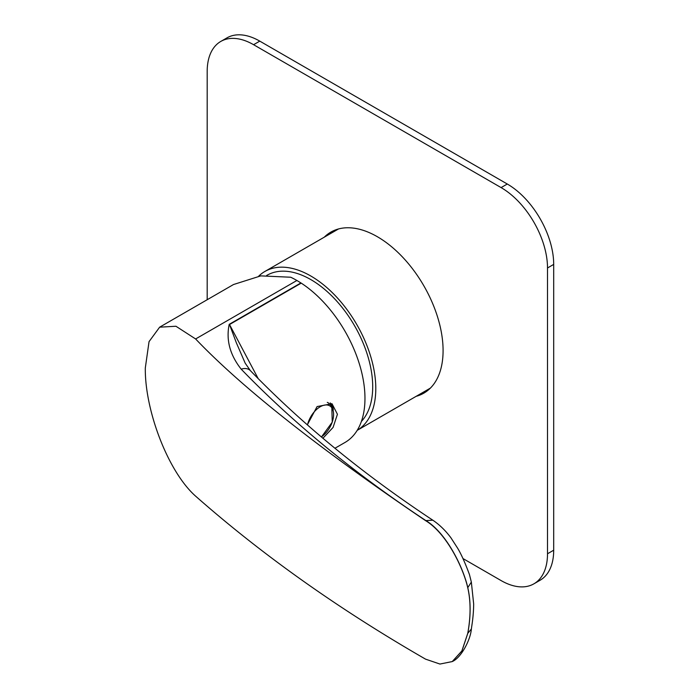 <?xml version="1.0" encoding="UTF-8"?>
<svg xmlns="http://www.w3.org/2000/svg" width="699" height="699" viewBox="0 0 699 699"><rect width="100%" height="100%" fill="white"/><g stroke="black" fill="none" stroke-linecap="round" stroke-linejoin="round"><path stroke-width="1.05" d="M430.401 388.102L357.189 430.366A91.884 53.045 -120 0 0 372.733 364.022A91.884 53.045 -120 0 0 322.344 283.855A91.884 53.045 -120 0 0 264.886 271.465A91.884 53.045 -120 0 0 258.717 276.14M266.703 275.406L268.774 274.349A87.506 50.52 60 0 1 342.825 308.364A87.506 50.52 60 0 1 361.418 421.392M330.478 233.597A92.976 53.683 60 0 1 334.052 230.504M324.292 237.162A92.976 53.683 60 0 1 330.854 232.112A92.976 53.683 60 0 1 377.346 236.716A92.976 53.683 60 0 1 438.081 318.648A92.976 53.683 60 0 1 423.83 393.153A92.976 53.683 60 0 1 416.176 396.316M259.775 41.127L253.588 44.701A65.627 37.895 -120 0 0 220.779 41.442L226.965 37.877A65.627 37.895 60 0 1 259.775 41.127L507.291 184.02A65.627 37.895 60 0 1 553.695 264.405L547.509 267.979L547.509 553.774L553.695 550.2A65.627 37.895 60 0 1 540.1 580.249L533.914 583.822A65.627 37.895 -120 0 0 547.509 553.774M547.509 267.979A65.627 37.895 -120 0 0 501.096 187.594L507.291 184.02M253.588 44.701L501.096 187.594M220.779 41.442A65.627 37.895 -120 0 0 207.184 71.49L207.184 299.731M533.914 583.822A65.627 37.895 -120 0 1 501.096 580.572L462.921 558.527M553.695 264.405L553.695 550.2M426.827 391.187A92.976 53.683 60 0 1 422.362 392.742M307.333 424.835L317.093 406.565L332.016 403.742L337.434 414.271L333.074 427.438L322.912 438.256M471.353 629.021L471.362 628.995C471.816 625.352 473.503 616.789 473.677 604.058L471.344 582.092L467.745 587.702C470.846 601.14 470.846 616.361 467.745 633.373L471.353 629.021C470.61 639.55 461.296 657.689 452.358 661.499L461.943 650.9L467.788 633.355C470.881 616.343 470.881 601.123 467.788 587.684C463.306 567.492 446.312 532.725 425.743 520.51C355.223 473.878 293.711 423.437 241.199 369.177C229.927 354.882 225.934 339.932 229.211 324.345L300.919 282.938A13.124 7.575 60 0 1 301.225 283.13A96.261 55.579 60 0 1 364.965 398.369A96.261 55.579 60 0 1 345.035 442.441L334.943 448.26M229.211 324.345A13.124 7.575 60 0 1 229.517 324.537L258.184 378.605M159.643 327.176L233.51 284.528L260.797 275.878L290.714 277.232A96.261 55.579 60 0 1 296.9 280.482L195.615 338.963L175.947 326.25L159.643 327.176L149.044 341.636L145.305 368.006C144.78 410.374 168.057 471.764 195.615 496.15C262.317 554.936 338.963 609.266 425.551 659.14L439.933 664.05L452.244 661.569L461.882 650.935L467.745 633.373M300.919 282.938L296.9 280.482M467.745 587.702C463.079 567.273 446.399 533.119 425.551 520.624C318.945 448.443 242.3 387.893 195.615 338.963M301.225 283.13L229.517 324.537L236.341 342.763L245.2 363.192M241.199 369.177A13.124 9.017 -44 0 1 250.347 370.601L245.174 363.148M333.301 409.867A21.879 12.634 120 0 0 330.234 402.939M321.357 436.927A18.908 10.913 120 0 0 326.485 432.227A18.908 10.913 120 0 0 332.042 408.155A18.908 10.913 120 0 0 313.965 412.174A18.908 10.913 120 0 0 307.473 424.957M328.381 402.904A20.787 11.997 120 0 0 328.338 402.877A20.787 11.997 120 0 0 327.333 402.406M425.551 520.624L432.83 520.196M327.272 402.406A20.787 11.997 -60 0 1 328.425 402.939L331.798 406.233L332.252 422.152L321.444 437.006M264.886 271.465L338.517 228.957M471.344 582.092L469.448 574.543C465.088 562.756 461.13 553.957 457.592 548.138L450.899 537.758C445.473 530.489 439.4 524.608 432.698 520.117C362.921 473.957 302.134 424.118 250.347 370.601"/></g></svg>
